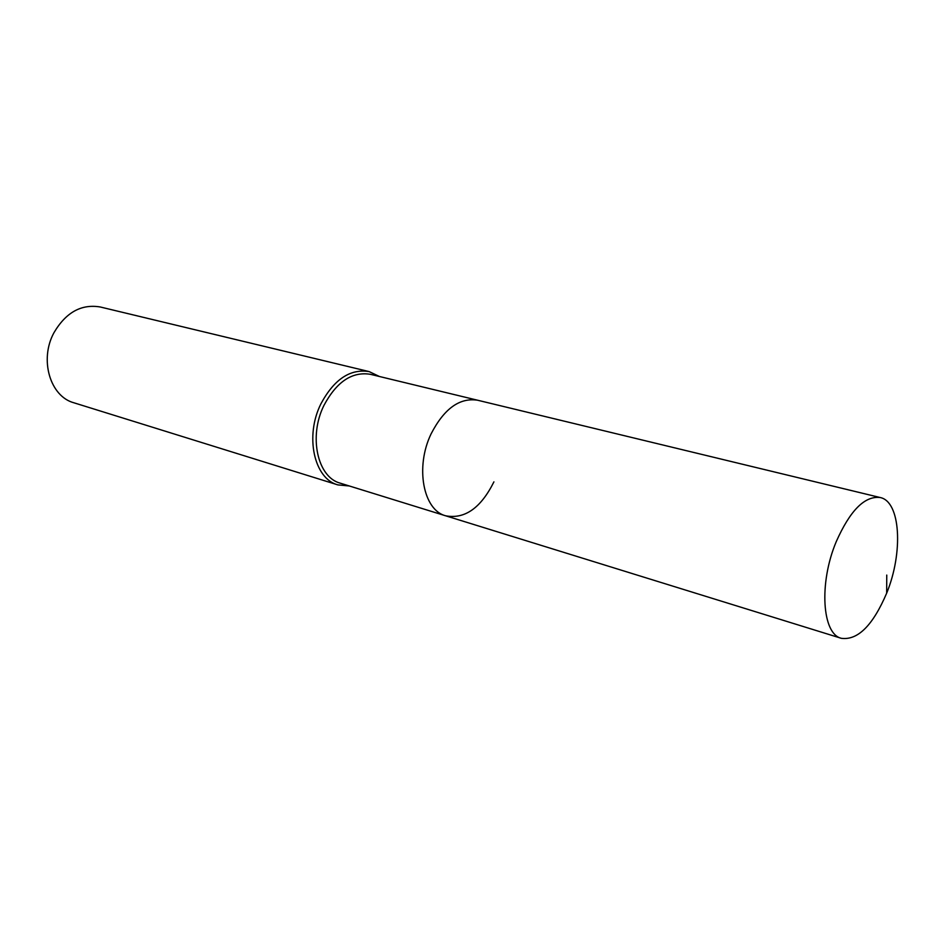 <?xml version="1.0" encoding="UTF-8"?>
<svg xmlns="http://www.w3.org/2000/svg" width="945" height="945" viewBox="0 0 945 945"><rect width="100%" height="100%" fill="white"/><g stroke="black" fill="none" stroke-linecap="round" stroke-linejoin="round"><path stroke-width="1.42" d="M886.67 593.165C903.408 552.518 900.644 501.441 880.149 497.519C864.71 495.712 850.051 510.477 836.171 541.816C818.736 583.266 822.138 634.13 841.381 638.324C857.788 640.474 872.885 625.425 886.67 593.165L886.753 575.068M880.149 497.519L477.532 400.207C459.589 397.479 444.115 408.689 431.109 433.838C414.961 467.102 423.254 510.253 445.709 515.816L340.318 483.19C317.496 477.414 308.342 436.425 324.005 405.287C336.644 381.733 352.083 371.409 370.31 374.291L477.532 400.207C459.589 397.479 444.115 408.689 431.109 433.838C414.961 467.102 423.254 510.253 445.709 515.816C464.775 519.348 480.851 508.032 493.916 481.867M379.477 376.512L369.105 371.586C350.146 368.597 334.081 379.335 320.922 403.81C304.609 436.224 314.153 478.867 337.908 484.903L349.343 485.978M369.105 371.586L100.3 306.995C81.376 303.782 65.914 312.358 53.936 332.746C39.17 359.726 50.168 396.51 73.923 402.794L337.908 484.903M445.709 515.816L841.381 638.324"/></g></svg>
